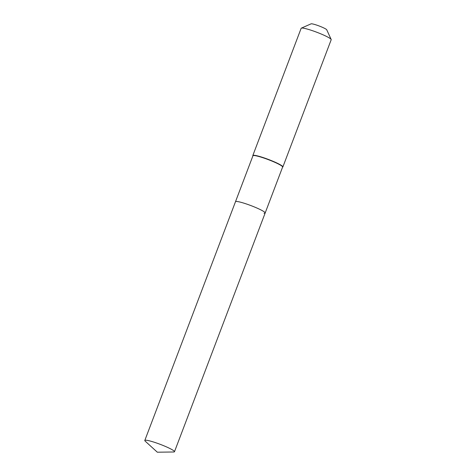 <?xml version="1.0" encoding="UTF-8"?>
<svg xmlns="http://www.w3.org/2000/svg" width="476" height="476" viewBox="0 0 476 476"><rect width="100%" height="100%" fill="white"/><g stroke="black" fill="none" stroke-linecap="round" stroke-linejoin="round"><path stroke-width="0.71" d="M173.68 451.992A15.869 1.85 -159.2 0 0 174.478 451.73A15.869 1.85 -159.2 0 0 162.899 445.387A15.869 1.85 -159.2 0 0 145.953 440.211A15.869 1.85 -159.2 0 0 144.805 440.461A15.869 1.85 -159.2 0 0 145.228 441.181L157.318 452.2L173.68 451.992M264.019 213.236A15.869 1.85 -159.2 0 0 265.168 212.986A15.869 1.85 -159.2 0 0 253.595 206.638A15.869 1.85 -159.2 0 0 236.643 201.461A15.869 1.85 -159.2 0 0 235.495 201.711L144.805 440.461M265.168 212.986L282.619 167.046A15.869 1.85 -159.2 0 0 271.04 160.704A15.869 1.85 -159.2 0 0 254.095 155.527A15.869 1.85 -159.2 0 0 252.946 155.777L235.495 201.711A15.869 1.85 -159.2 0 1 236.643 201.461A15.869 1.85 -159.2 0 1 253.595 206.638A15.869 1.85 -159.2 0 1 265.168 212.986L174.478 451.73M282.577 167.147L282.696 167.1A16.071 1.874 -159.2 0 0 282.875 166.933A16.071 1.874 -159.2 0 0 271.153 160.507A16.071 1.874 -159.2 0 0 253.994 155.265A16.071 1.874 -159.2 0 0 252.827 155.521A16.071 1.874 -159.2 0 0 252.851 155.765L252.905 155.878M282.875 166.933L331.195 39.722A16.071 1.874 -159.2 0 0 331.171 39.478A16.071 1.874 -159.2 0 0 318.605 32.951A16.071 1.874 -159.2 0 0 302.314 28.054A16.071 1.874 -159.2 0 0 301.332 28.143A16.071 1.874 -159.2 0 0 301.147 28.31L252.827 155.521M331.171 39.478L326.738 29.798A8.437 0.982 -159.2 0 0 320.146 26.37A8.437 0.982 -159.2 0 0 311.59 23.8A8.437 0.982 -159.2 0 0 311.072 23.848L301.332 28.143"/></g></svg>
